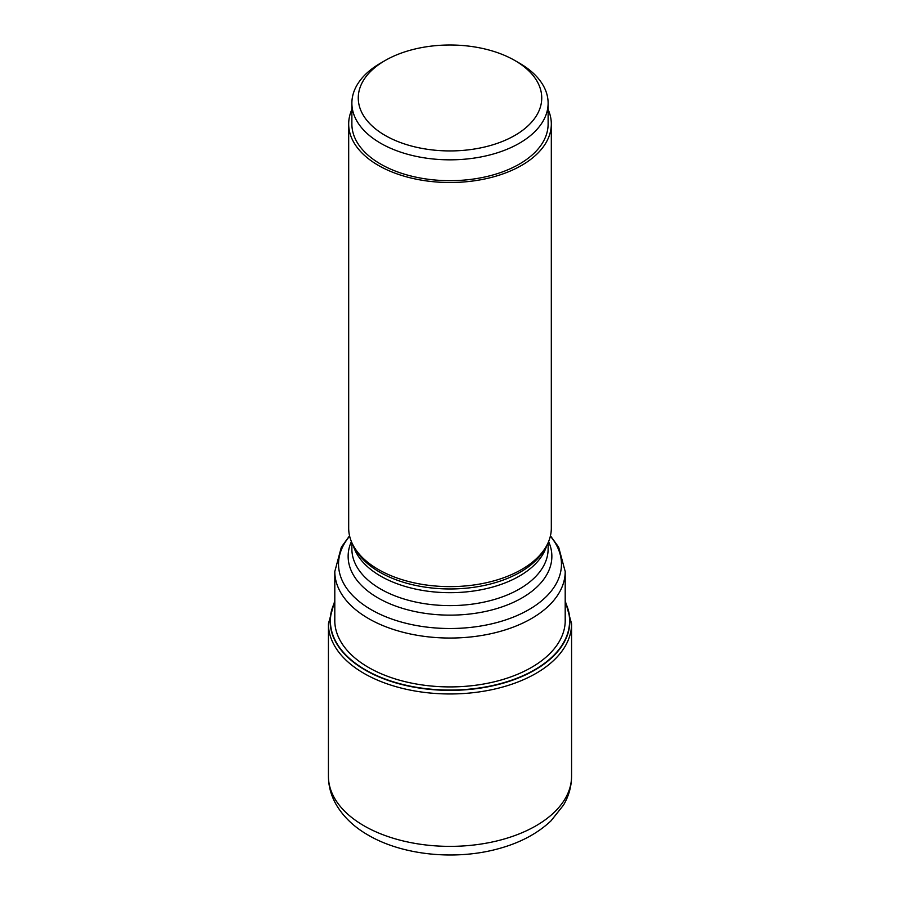 <?xml version="1.0" encoding="UTF-8"?>
<svg xmlns="http://www.w3.org/2000/svg" width="900" height="900" viewBox="0 0 900 900"><rect width="100%" height="100%" fill="white"/><g stroke="black" fill="none" stroke-linecap="round" stroke-linejoin="round"><path stroke-width="1.35" d="M565.2 602.482A119.587 69.041 180 0 1 510.311 680.636A119.587 69.041 180 0 1 365.434 669.847A119.587 69.041 180 0 1 334.8 602.482M348.683 124.02L348.683 528.131A101.317 58.489 0 0 0 354.353 547.425A101.317 58.489 0 0 0 378.36 569.498A101.317 58.489 0 0 0 545.648 547.425A101.317 58.489 0 0 0 551.317 528.131L551.317 124.02A101.317 58.489 180 0 1 488.767 178.065A101.317 58.489 180 0 1 378.36 165.386A101.317 58.489 180 0 1 348.683 124.02A101.317 58.489 180 0 1 351.877 109.462M548.123 109.462A101.317 58.489 180 0 1 551.317 124.02M351.877 103.174L351.877 124.02A98.123 56.655 0 0 0 380.61 164.081A98.123 56.655 0 0 0 487.553 176.366A98.123 56.655 0 0 0 548.123 124.02L548.123 103.174A98.123 56.655 180 0 1 519.39 143.235A98.123 56.655 180 0 1 380.61 143.235A98.123 56.655 180 0 1 351.877 103.174A98.123 56.655 180 0 1 380.61 63.124L385.132 60.514A91.744 52.965 180 0 1 514.868 60.514L519.39 63.124A98.123 56.655 180 0 1 548.123 103.174M519.39 63.124L514.868 60.514A91.744 52.965 180 0 1 514.868 135.416A91.744 52.965 180 0 1 385.132 135.416A91.744 52.965 180 0 1 385.132 60.514M571.579 776.171C571.5 786.42 568.811 796.061 563.512 805.084L551.059 820.789C537.525 833.535 520.132 842.805 498.859 848.61C456.098 860.591 402.874 855.461 368.257 835.155C354.33 827.212 343.71 817.155 336.409 804.971C331.166 795.971 328.5 786.375 328.421 776.171A121.579 70.189 0 0 0 364.027 825.806A121.579 70.189 0 0 0 496.53 841.028A121.579 70.189 0 0 0 571.579 776.171L571.579 623.779A121.579 70.189 180 0 1 496.53 688.624A121.579 70.189 180 0 1 364.027 673.414A121.579 70.189 180 0 1 328.421 623.779L334.8 600.671M334.8 602.066A119.858 69.199 0 0 0 365.254 670.095A119.858 69.199 0 0 0 510.851 680.783A119.858 69.199 0 0 0 565.2 602.066M565.2 618.716A115.234 66.532 180 0 1 495.428 681.525A115.234 66.532 180 0 1 368.516 667.429A115.234 66.532 0 0 1 334.8 618.716M565.2 622.046L565.2 571.534A115.2 66.51 180 0 1 494.089 632.981A115.2 66.51 180 0 1 368.539 618.559A115.2 66.51 180 0 1 368.471 618.514A115.2 66.51 180 0 1 334.8 571.534L334.8 622.046M349.639 536.164A111.454 64.35 0 0 0 371.115 609.626A111.454 64.35 0 0 0 371.183 609.66A111.454 64.35 0 0 0 514.553 616.624A111.454 64.35 0 0 0 550.361 536.164M548.606 541.575A101.869 58.815 180 0 1 500.614 607.365A101.869 58.815 180 0 1 378.034 597.949A101.869 58.815 180 0 1 377.978 597.915A101.869 58.815 180 0 1 351.394 541.575M351.877 542.7L351.877 548.955A98.123 56.655 0 0 0 380.61 589.016A98.123 56.655 0 0 0 380.678 589.05A98.123 56.655 0 0 0 487.598 601.29A98.123 56.655 0 0 0 548.123 548.955L548.123 542.7M546.739 545.512A98.123 56.655 180 0 1 479.858 589.995A98.123 56.655 180 0 1 380.689 576.135A98.123 56.655 180 0 1 380.61 576.09A98.123 56.655 180 0 1 353.261 545.512M354.353 547.425L356.231 550.53A99.315 57.341 0 0 0 379.766 572.175A99.315 57.341 0 0 0 379.845 572.209A99.315 57.341 0 0 0 543.769 550.53L545.648 547.425M571.579 623.779L565.2 600.671M328.421 776.171L328.421 623.779M334.8 571.534L341.325 547.234L349.56 535.793M565.2 571.534L558.675 547.234L550.44 535.793"/></g></svg>
